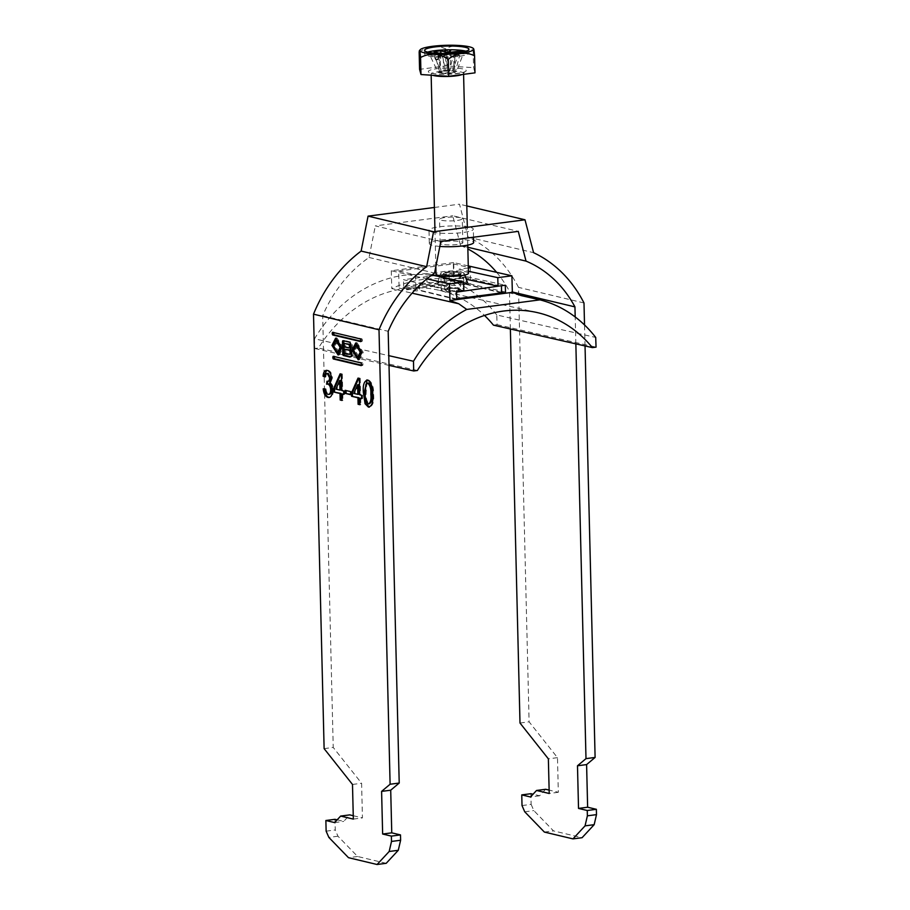 <?xml version="1.0" encoding="UTF-8"?>
<svg xmlns="http://www.w3.org/2000/svg" width="910" height="910" viewBox="0 0 910 910"><rect width="100%" height="100%" fill="white"/><g stroke="black" fill="none" stroke-linecap="round" stroke-linejoin="round"><path stroke-width="0.68" stroke-dasharray="4.55 3.41" d="M358.87 359.587L359.575 359.587L363.249 352.352L357.095 342.786L356.424 342.956M357.539 345.254L355.071 350.407L359.12 357.107M339.021 352.318L334.96 345.618L337.428 340.465M336.313 338.167L336.984 337.985L343.138 347.563L339.464 354.786L338.77 354.798M439.837 246.428A22.17 3.708 178.6 0 1 432.807 245.427A22.17 3.708 178.6 0 1 429.327 243.527A22.17 3.708 178.6 0 1 445.229 239.58A22.17 3.708 178.6 0 1 470.163 240.547A22.17 3.708 178.6 0 1 473.655 242.447M432.489 232.107A22.17 3.708 -1.4 0 0 457.423 233.074A22.17 3.708 -1.4 0 0 473.325 229.127A22.17 3.708 -1.4 0 0 469.833 227.227A22.17 3.708 -1.4 0 0 444.899 226.249A22.17 3.708 -1.4 0 0 428.997 230.207A22.17 3.708 -1.4 0 0 432.489 232.107M460.471 217.752A11.352 1.9 -1.4 0 0 447.697 217.262A11.352 1.9 -1.4 0 0 439.553 219.287A11.352 1.9 -1.4 0 0 441.339 220.254A11.352 1.9 -1.4 0 0 454.101 220.755A11.352 1.9 -1.4 0 0 462.257 218.73A11.352 1.9 -1.4 0 0 460.471 217.752M441.919 244.244A11.352 1.9 178.6 0 1 440.133 243.266A11.352 1.9 178.6 0 1 448.277 241.241A11.352 1.9 178.6 0 1 461.051 241.742A11.352 1.9 178.6 0 1 462.837 242.708A11.352 1.9 178.6 0 1 454.693 244.733A11.352 1.9 178.6 0 1 441.919 244.244M467.82 247.247L460.54 245.507L452.759 215.761L518.268 231.368M440.827 241.491L375.318 225.885L452.759 215.761M522.021 805.555L531.133 804.36L530.871 793.702M575.848 343.855L575.2 316.976M585.039 345.948L584.527 324.95M326.133 831.16L335.244 829.977L334.982 819.318M434.388 207.469L459.493 204.181L468.093 237.089A137.899 114.853 -76.6 0 1 518.495 287.367L529.108 721.835L557.477 757.655L558.33 792.291L549.139 790.107M519.997 723.018L529.108 721.835M510.373 328.999L509.452 291.28L512.353 291.974M460.54 245.507A127.081 105.844 -76.6 0 1 467.865 248.953M496.644 272.34A127.081 105.844 -76.6 0 1 509.452 291.28M324.119 748.634L333.231 747.44L322.675 315.702A127.081 105.844 103.4 0 1 369.05 257.473L375.318 225.885M531.133 804.36L533.84 810.594L553.485 830.887L582.082 837.701M545.647 789.277L539.607 795.784L533.044 794.225M583.992 302.973L518.495 287.367M386.204 863.306L357.607 856.492L337.963 836.21L335.244 829.977M337.166 819.83L343.718 821.4L349.759 814.882M353.251 815.713L362.442 817.908L361.6 783.26L333.231 747.44M322.675 315.702L388.183 331.308M466.807 205.933L459.493 204.181M468.093 237.089L533.59 252.684M369.05 257.473L434.548 273.068M557.477 757.655L548.366 758.849M558.33 792.291L549.219 793.486M539.607 795.784L530.496 796.978M524.729 811.788L533.84 810.594M544.373 832.07L553.485 830.887M352.488 784.454L361.6 783.26M353.342 819.102L362.442 817.908M334.607 822.583L343.718 821.4M337.963 836.21L328.851 837.405M357.607 856.492L348.496 857.686M368.618 379.959C372.213 382.405 373.885 387.273 373.612 394.576L372.702 394.69M373.612 394.576C374.249 402.084 372.804 406.213 369.278 406.941M368.675 383.019L366.787 384.384L366.15 392.779C365.82 397.897 366.832 401.594 369.198 403.869L368.288 403.995M366.787 384.384L365.865 384.509M366.15 392.779L365.24 392.904M360.713 398.114L360.872 404.597L359.962 404.723M360.872 404.597L359.95 404.381M358.79 378.287L358.017 378.105M358.927 377.98L360.235 378.298L359.313 378.412M360.235 378.298L360.633 394.69L359.723 394.815M360.633 394.69L361.588 395.259M362.498 395.145L362.578 398.557L361.668 398.671M362.578 398.557L361.657 398.341M358.529 384.657L354.718 393.291L358.767 394.246M354.718 393.291L353.808 393.404M346.062 390.538L351.465 391.493L351.533 394.565L350.623 394.69M351.533 394.565L350.623 394.349M346.05 390.197L345.14 390.322M351.465 391.493L350.555 391.607M342.797 393.848L342.956 400.332L342.046 400.457M342.956 400.332L342.035 400.116M340.875 374.021L340.101 373.839M341.011 373.714L342.319 374.033L341.409 374.147M342.319 374.033L342.717 390.424L341.807 390.549M342.717 390.424L344.583 390.868L343.673 390.993M344.583 390.868L344.662 394.292L343.752 394.405M344.662 394.292L343.741 394.064M340.613 380.38L336.814 389.025L340.852 389.98M336.814 389.025L335.892 389.139M324.142 388.888L323.209 388.832M324.119 388.718L325.063 388.934M325.985 388.82C326.292 391.846 327.236 393.655 328.828 394.246L327.918 394.371M328.828 394.246L329.522 394.292M328.715 384.009L326.61 384.202M327.623 381.335L326.724 381.176M327.634 381.062L326.997 381.279M327.907 381.165L328.624 381.21M328.226 373.384C326.826 373.214 326.042 374.385 325.871 376.899L324.961 377.024M325.871 376.899L325.007 376.535M328.089 370.302C330.535 371.064 331.968 373.646 332.4 378.06L331.49 378.173M332.4 378.06L330.535 382.871L329.625 382.985M330.535 382.871C332.355 384.248 333.31 386.648 333.435 390.094L332.525 390.208M333.435 390.094C333.265 395.27 331.729 397.67 328.828 397.306M334.163 356.527L362.51 362.772L362.976 363.693L361.611 363.875M361.611 365.206L362.669 365.445L362.976 363.693M361.031 341.227L362.419 340.75L361.054 340.932M362.419 340.75L361.93 338.793L333.572 332.537M349.963 347.757L345.686 346.733L345.595 343.275M345.686 346.733L344.31 346.915M345.732 348.974L345.834 353.057L344.469 353.228M350.634 356.743L350.919 356.811A4.254 2.241 -97.4 0 0 351.362 356.834A4.254 2.241 -97.4 0 0 353.103 353.546A4.254 2.241 -97.4 0 0 351.578 348.928L350.213 349.099M343.969 340.875A1.308 0.694 82.6 0 1 344.378 340.488A1.308 0.694 82.6 0 1 344.515 340.499L343.15 340.681M351.578 348.928A3.64 1.922 -97.4 0 0 352.5 345.14A3.64 1.922 -97.4 0 0 350.532 341.933L344.515 340.499M345.834 353.057L350.407 354.138L349.042 354.32M444.933 53.178L447.424 52.996L444.933 53.178M458.322 288.88A6.757 1.126 178.6 0 1 459.277 289.266A6.757 1.126 178.6 0 1 455.08 290.62A6.757 1.126 178.6 0 1 446.935 290.37A6.757 1.126 178.6 0 1 445.957 289.596A6.757 1.126 178.6 0 1 451.28 288.55A6.757 1.126 178.6 0 1 458.322 288.88M446.025 290.495A7.837 1.308 178.6 0 1 444.785 289.812A7.837 1.308 178.6 0 1 450.416 288.424A7.837 1.308 178.6 0 1 459.232 288.766A7.837 1.308 178.6 0 1 460.46 289.437A7.837 1.308 178.6 0 1 454.841 290.836A7.837 1.308 178.6 0 1 446.025 290.495M468.457 273.239A16.221 2.719 -1.4 0 0 465.897 271.851A16.221 2.719 -1.4 0 0 447.652 271.146A16.221 2.719 -1.4 0 0 436.015 274.035M419.157 52.302C427.802 45.773 436.572 44.636 445.468 48.856C454.488 44.067 463.725 44.647 473.166 50.607L473.621 48.719M433.888 55.976L442.169 73.335L444.512 73.028L442.795 54.805L433.888 55.976L429.759 54.987L438.04 72.356L440.383 72.049A6.927 1.16 -1.4 0 0 441.418 72.652A6.927 1.16 -1.4 0 0 441.475 72.663A6.927 1.16 -1.4 0 0 444.512 73.028A6.927 1.16 -1.4 0 0 447.174 73.062A6.927 1.16 -1.4 0 0 453.225 72.368A6.927 1.16 -1.4 0 0 453.646 72.22A6.927 1.16 -1.4 0 0 454.226 71.765A6.927 1.16 -1.4 0 0 453.135 71.139A6.927 1.16 -1.4 0 0 450.097 70.775L456.57 71.458L454.226 71.765L455.057 53.201L463.952 52.041L456.57 71.458M427.654 52.12A22.17 3.708 -1.4 0 0 424.686 54.054A22.17 3.708 -1.4 0 0 428.178 55.954A22.17 3.708 -1.4 0 0 453.112 56.92A22.17 3.708 -1.4 0 0 469.025 52.973A22.17 3.708 -1.4 0 0 465.965 51.176M455.137 72.572L453.646 72.22L454.01 54.02L459.698 55.385L455.137 72.572L447.174 73.062L447.538 54.873L453.225 56.227L448.664 73.426M441.236 53.508L445.945 70.388L447.436 70.741L446.264 53.508M439.701 53.008L440.963 71.583L439.473 71.23L445.945 70.388M434.013 51.654L439.473 71.23M450.916 52.223L450.097 70.775A6.927 1.16 -1.4 0 0 447.436 70.741A6.927 1.16 -1.4 0 0 440.963 71.583A6.927 1.16 -1.4 0 0 440.383 72.049L438.654 53.826L429.759 54.987M459.254 52.553L452.429 70.468M440.588 56.181L435.697 56.886L440.588 56.181L440.656 58.843L438.256 58.695L438.188 56.022M463.247 51.87L463.952 52.041M454.01 54.02A8.224 1.376 -1.4 0 0 454.682 53.758L464.282 53.747L455.023 53.485A8.224 1.376 -1.4 0 0 455.08 53.326A8.224 1.376 -1.4 0 0 455.057 53.201M459.698 55.385L453.225 56.227M442.795 54.805A8.224 1.376 -1.4 0 0 444.308 54.884L443.022 56.522L445.889 54.907A8.224 1.376 -1.4 0 0 447.538 54.873M435.913 53.281L429.429 53.281L438.688 53.542A8.224 1.376 -1.4 0 0 438.631 53.736A8.224 1.376 -1.4 0 0 438.654 53.826M442.169 73.335L438.04 72.356M455.023 53.485L454.852 54.418L454.682 53.758M438.688 53.542L438.893 54.213L439.029 53.269M445.889 54.907L445.115 55.692L444.308 54.884M474.986 72.846L473.587 67.658L445.877 65.918L419.578 69.353M473.166 50.607L473.587 67.658M445.468 48.856L445.877 65.918M445.115 55.692L443.022 56.522M438.893 54.213L429.429 53.281M454.852 54.418L464.282 53.747M438.256 58.695L435.765 59.548L438.165 59.707L440.656 58.843M438.165 59.707L438.097 57.046M435.765 59.548L435.697 56.886M458.64 275.161A11.898 1.991 178.6 0 1 446.253 275.502A11.898 1.991 178.6 0 1 440.36 273.819A11.898 1.991 178.6 0 1 445.832 272.113A11.898 1.991 178.6 0 1 464.111 273.239A11.898 1.991 178.6 0 1 458.64 275.161M463.679 284.352A14.97 2.502 178.6 0 1 460.528 284.887A14.97 2.502 178.6 0 1 444.933 285.308A14.97 2.502 178.6 0 1 437.517 283.192A14.97 2.502 178.6 0 1 444.399 281.042A14.97 2.502 178.6 0 1 467.41 282.464M458.742 291.086A11.352 1.9 178.6 0 1 447.197 291.427A11.352 1.9 178.6 0 1 441.27 289.903A11.352 1.9 178.6 0 1 446.514 288.174A11.352 1.9 178.6 0 1 458.06 287.833A11.352 1.9 178.6 0 1 463.975 289.346A11.352 1.9 178.6 0 1 458.742 291.086M446.218 275.912A11.352 1.9 -1.4 0 0 440.975 277.641A11.352 1.9 -1.4 0 0 446.89 279.165A11.352 1.9 -1.4 0 0 458.435 278.824A11.352 1.9 -1.4 0 0 463.679 277.095A11.352 1.9 -1.4 0 0 457.764 275.571A11.352 1.9 -1.4 0 0 446.218 275.912M447.663 276.253A8.656 1.445 -1.4 0 0 443.682 277.584A8.656 1.445 -1.4 0 0 448.186 278.733A8.656 1.445 -1.4 0 0 456.979 278.471A8.656 1.445 -1.4 0 0 460.972 277.152A8.656 1.445 -1.4 0 0 456.467 276.003A8.656 1.445 -1.4 0 0 447.663 276.253M456.888 274.74A8.656 1.445 178.6 0 1 448.095 275.002A8.656 1.445 178.6 0 1 443.591 273.853A8.656 1.445 178.6 0 1 447.572 272.522A8.656 1.445 178.6 0 1 456.376 272.272A8.656 1.445 178.6 0 1 460.881 273.421A8.656 1.445 178.6 0 1 456.888 274.74M500.125 285.911L449.039 273.739L437.79 275.218M435.56 275.502L403.483 279.7L456.57 292.099M501.603 292.895L449.199 280.405L449.039 273.739M449.199 280.405L403.653 286.366L456.046 298.844L455.887 292.178M456.046 298.844L456.763 298.753M403.653 286.366L403.483 279.7M456.558 291.61L419.408 282.93L419.624 290.506L415.984 290.984L406.668 288.766L406.69 289.824L399.126 288.106L453.794 280.962L461.359 282.68L461.325 281.611L470.641 283.829L467.001 284.307L501.592 292.326M456.786 299.606L419.624 290.506M467.001 284.307L466.784 276.731L505.3 285.239M468.275 265.902L453.692 262.592L454.192 280.394A137.899 115.001 102.8 0 0 391.778 288.561L412.093 293.168M454.192 280.394L521.146 295.591M493.436 325.143L497.11 324.665L496.769 314.974L595.709 337.439M496.769 314.974A137.899 115.001 102.8 0 0 438.529 276.788A137.899 115.001 102.8 0 0 314.553 338.793L388.775 355.651M419.408 282.93L426.926 281.952L426.699 273.409L415.529 274.877L398.648 271.043L399.126 288.106M398.648 271.043L453.316 263.889L453.794 280.962M406.69 289.824L461.359 282.68M406.668 288.766L461.325 281.611M314.553 338.793L314.746 348.507L318.42 348.029A135.192 112.738 -77.2 0 1 438.222 290.097A135.192 112.738 -77.2 0 1 484.495 315.429M417.372 370.495L318.42 348.029M314.746 348.507L389.014 365.365M497.11 324.665L596.05 347.131M453.692 262.592L391.289 270.759L426.904 278.835M391.289 270.759L391.778 288.561M415.529 274.877L415.984 290.984M470.197 267.722L470.641 283.829M453.316 263.889L468.309 267.301M466.784 276.731L459.266 277.721L459.027 269.189L468.4 271.237M468.32 267.972L459.027 269.189M426.699 273.409L432.239 274.718M459.266 277.721L466.261 279.245M426.926 281.952L463.85 290.654M334.561 356.117L333.197 356.299M362.51 362.772L361.145 362.953M362.999 364.728L361.634 364.91M362.578 365.445L361.384 365.592M361.998 341.455L360.792 341.614M333.97 332.127L332.605 332.309M361.93 338.793L360.565 338.975M362.396 339.714L361.031 339.885M350.532 341.933L349.167 342.114M444.717 274.615A8.918 1.49 -1.4 0 0 457.036 274.786A8.918 1.49 -1.4 0 0 459.755 272.659A8.918 1.49 -1.4 0 0 447.436 272.488A8.918 1.49 -1.4 0 0 444.717 274.615M458.867 273.842A7.837 1.308 178.6 0 1 460.096 274.513A7.837 1.308 178.6 0 1 454.477 275.912A7.837 1.308 178.6 0 1 445.661 275.571A7.837 1.308 178.6 0 1 444.421 274.888A7.837 1.308 178.6 0 1 450.052 273.5A7.837 1.308 178.6 0 1 458.867 273.842M432.705 75.28A16.221 2.719 178.6 0 1 431.135 74.165A16.221 2.719 178.6 0 1 442.772 71.276A16.221 2.719 178.6 0 1 461.017 71.981A16.221 2.719 178.6 0 1 463.565 73.369A16.221 2.719 178.6 0 1 462.132 74.529M431.34 73.187A18.928 3.162 -1.4 0 0 457.468 73.528A18.928 3.162 -1.4 0 0 463.224 69.023A18.928 3.162 -1.4 0 0 437.096 68.671A18.928 3.162 -1.4 0 0 431.34 73.187M355.73 342.956L357.095 342.786M339.464 354.786L338.099 354.968M473.518 237.214L473.325 229.127M440.133 243.266L439.553 219.287M462.837 242.708L462.257 218.73M429.327 243.527L428.997 230.207M366.719 380.005L367.629 379.891M326.178 370.359L327.088 370.233M336.984 337.985L335.619 338.167M358.21 359.757L359.575 359.587M362.669 365.445L361.304 365.627M334.471 356.106L333.105 356.288M333.89 332.127L332.525 332.309M362.078 341.466L360.713 341.637M351.362 356.834L349.997 357.016M344.378 340.488L343.013 340.67M447.424 52.996L447.356 50.334M444.785 289.812L444.194 274.354L444.99 274.638C449.881 275.775 459.129 274.774 460.301 273.967L460.46 289.437M445.957 289.596L452.463 282.964L459.277 289.266M463.588 74.347L464.168 71.879C468.798 72.254 440.667 76.121 432.034 73.221L430.464 72.698L431.158 75.189M435.833 266.596L434.98 231.561M441.418 72.652L447.356 74.119L453.225 72.368M469.025 52.973L468.934 49.242M424.686 54.054L424.595 50.323M454.306 70.047L455.08 53.326M439.86 66.612L438.631 53.736M467.763 245.12L467.33 227.329M444.717 53.064L444.649 50.403M440.36 273.819L439.792 275.673M439.564 276.447L437.517 283.192M440.975 277.641L441.27 289.903M443.591 273.853L443.682 277.584M460.881 273.421L460.972 277.152M463.679 277.095L463.975 289.346M464.111 273.239L464.76 275.059M520.804 295.466L438.529 276.788M537.173 312.562L438.222 290.097"/><path stroke-width="1.36" d="M361.873 352.534L355.73 342.956L352.056 350.191L358.21 359.757L361.873 352.534M356.424 342.956L353.421 350.009L358.87 359.587M357.755 357.289L359.12 357.107L361.588 351.954L357.539 345.254L356.174 345.436L353.706 350.577L357.755 357.289L360.224 352.136L356.174 345.436M333.595 345.789L336.063 340.647L340.113 347.347L337.644 352.5L333.595 345.789M336.063 340.647L337.428 340.465L341.489 347.165L339.021 352.318L337.644 352.5M338.77 354.798L333.31 345.22L336.313 338.167M341.773 347.734L338.099 354.968L331.945 345.402L335.619 338.167L341.773 347.734M473.518 237.214L473.655 242.447A22.17 3.708 178.6 0 1 462.325 245.973A22.17 3.708 178.6 0 1 439.837 246.428M360.633 341.637L360.565 338.975L332.525 332.309L332.673 334.971L360.792 341.614M342.046 400.457L340.181 400.013L340.022 393.518L333.674 392.005L333.595 388.593L340.101 373.839L341.409 374.147L341.807 390.549L343.673 390.993L343.752 394.405L341.887 393.962L342.046 400.457M359.962 404.723L358.096 404.279L357.937 397.784L351.59 396.271L351.51 392.858L358.017 378.105L359.313 378.412L359.723 394.815L361.588 395.259L361.668 398.671L359.803 398.227L359.962 404.723M390.106 784.238L381.597 791.393L382.644 834.026L391.38 836.108L400.491 834.914L400.616 840.248L398.284 850.293L386.204 863.306L377.093 864.5L348.496 857.686L328.851 837.405L326.133 831.16L325.871 820.502L334.607 822.583L340.647 816.077L353.342 819.102L352.488 784.454L324.119 748.634L313.506 314.166L379.004 329.773L390.106 784.238L399.217 783.044L388.183 331.308A127.081 105.844 103.4 0 1 434.548 273.068L440.827 241.491L518.268 231.368L526.037 261.113A127.081 105.844 -76.6 0 1 574.949 306.886L575.2 316.976M391.38 836.108L391.505 841.443L389.173 851.487L377.093 864.5M365.058 403.721L363.374 392.472C362.737 384.953 364.182 380.812 367.708 380.073C371.303 382.518 372.975 387.387 372.702 394.69C373.339 402.209 371.894 406.326 368.368 407.066L365.058 403.721L365.968 403.608L364.284 392.346L363.374 392.472M366.719 380.005L367.708 380.073M369.369 407.134L368.368 407.066L369.278 406.941L365.968 403.608M350.623 394.69L345.22 393.393L345.14 390.322L350.555 391.607L350.623 394.69M327.918 394.371C329.704 394.553 330.614 393.018 330.66 389.742C330.444 386.625 329.5 384.759 327.805 384.134L326.61 384.202L326.997 381.279C328.59 381.677 329.465 380.528 329.625 377.843L327.316 373.51C325.905 373.327 325.132 374.499 324.961 377.024L323.084 376.239C323.448 372.031 324.813 370.097 327.179 370.415C329.625 371.178 331.058 373.771 331.49 378.173L329.625 382.985C331.445 384.361 332.4 386.773 332.525 390.208C332.343 395.384 330.819 397.795 327.918 397.431C325.302 396.533 323.733 393.666 323.209 388.832L325.063 388.934C325.382 391.971 326.326 393.78 327.918 394.371L329.522 394.292M328.828 394.246C330.614 394.439 331.524 392.892 331.57 389.628C331.365 386.5 330.41 384.634 328.715 384.009L326.61 384.202M326.997 381.279L328.624 381.21M327.316 373.51L328.226 373.384L327.316 373.51M326.178 370.359L327.179 370.415M329.033 397.499L327.918 397.431L328.828 397.306C326.212 396.407 324.642 393.541 324.119 388.718M333.197 356.299L361.145 362.953L361.634 364.91L361.213 365.615L333.265 358.961L333.197 356.299M350.213 349.099A3.64 1.922 -97.4 0 0 351.135 345.311A3.64 1.922 -97.4 0 0 349.167 342.114L343.15 340.681A1.308 0.694 82.6 0 0 343.013 340.67A1.308 0.694 82.6 0 0 342.478 341.796L342.774 354.081A1.308 0.694 82.6 0 0 343.514 355.548L349.554 356.982A4.254 2.241 -97.4 0 0 349.997 357.016A4.254 2.241 -97.4 0 0 351.738 353.717A4.254 2.241 -97.4 0 0 350.213 349.099M587.382 815.826L596.494 814.632L596.368 809.308L587.257 810.503L587.382 815.826L585.05 825.87L572.97 838.884L544.373 832.07L524.729 811.788L522.021 805.555L521.76 794.896L530.871 793.702L533.044 794.225M584.527 324.95L583.992 302.973A137.899 114.853 -76.6 0 0 533.59 252.684L524.99 219.788L433.57 231.743L426.631 266.675A137.899 114.853 103.4 0 0 379.004 329.773M596.368 809.308L587.633 807.227L586.597 764.593L595.106 757.438L585.994 758.633L575.848 343.855M595.106 757.438L585.039 345.948M391.505 841.443L400.616 840.248M325.871 820.502L334.982 819.318L337.166 819.83M426.631 266.675L361.134 251.069L368.072 216.136L434.388 207.469M521.76 794.896L530.496 796.978L536.536 790.471L549.219 793.486L548.366 758.849L519.997 723.018L510.373 328.999M467.865 248.953A127.081 105.844 -76.6 0 1 496.644 272.34M361.134 251.069A137.899 114.853 103.4 0 0 313.506 314.166M572.97 838.884L582.082 837.701L594.162 824.676L596.494 814.632M549.139 790.107L545.647 789.277L536.536 790.471M399.217 783.044L390.709 790.198L391.755 832.843L400.491 834.914M340.647 816.077L349.759 814.882L353.251 815.713M587.257 810.503L578.521 808.421L577.486 765.776L585.994 758.633M512.353 291.974L574.949 306.886M524.99 219.788L466.807 205.933M368.072 216.136L433.57 231.743M526.037 261.113L467.82 247.247M585.05 825.87L594.162 824.676M587.633 807.227L578.521 808.421M586.597 764.593L577.486 765.776M398.284 850.293L389.173 851.487M381.597 791.393L390.709 790.198M382.644 834.026L391.755 832.843M364.284 392.346L367.174 379.993M368.675 383.019L367.276 383.11L365.865 384.509L365.24 392.904C364.91 398.023 365.922 401.72 368.288 403.995L369.198 403.869C371.485 402.698 372.338 399.445 371.746 394.121C372.076 388.979 371.052 385.283 368.675 383.019L367.765 383.144C370.142 385.396 371.166 389.093 370.836 394.235L371.746 394.121M368.288 403.995C370.575 402.823 371.428 399.57 370.836 394.235M359.95 404.381L358.096 404.279M359.006 404.154L358.847 397.67L357.937 397.784M358.847 397.67L351.59 396.271M352.5 396.157L352.42 392.733L351.51 392.858M352.42 392.733L358.79 378.287M361.657 398.341L359.803 398.227M357.858 394.371L358.767 394.246L358.529 384.657L357.619 384.771L353.808 393.404L357.858 394.371L357.619 384.771M350.623 394.349L345.22 393.393M346.13 393.279L346.062 390.538M342.035 400.116L340.181 400.013M341.091 399.888L340.932 393.404L340.022 393.518M340.932 393.404L333.674 392.005M334.584 391.891L334.505 388.468L333.595 388.593M334.505 388.468L340.875 374.021M343.741 394.064L341.887 393.962M339.942 390.106L340.852 389.98L340.613 380.38L339.703 380.505L335.892 389.139L339.942 390.106L339.703 380.505M331.57 389.628L330.66 389.742M328.715 384.009L327.52 384.088L327.623 381.335M327.907 381.165C329.5 381.563 330.387 380.414 330.535 377.73L329.625 377.843M330.535 377.73L328.226 373.384M325.007 376.535L323.084 376.239M324.005 376.114L326.667 370.336M329.477 397.408L328.828 397.306M334.163 356.527L334.63 358.779L361.611 365.206M333.572 332.537L334.038 334.8L361.031 341.227M344.23 343.445L348.507 344.469A1.763 0.921 82.6 0 1 349.486 346.255A1.763 0.921 82.6 0 1 348.78 347.95A1.763 0.921 82.6 0 1 348.587 347.938L344.31 346.915L344.23 343.445L349.872 344.287A1.763 0.921 82.6 0 1 350.851 346.073A1.763 0.921 82.6 0 1 350.145 347.768A1.763 0.921 82.6 0 1 349.963 347.757L348.951 347.882M349.042 354.32A2.07 1.092 -97.4 0 0 349.258 354.331A2.07 1.092 -97.4 0 0 350.1 352.341A2.07 1.092 -97.4 0 0 348.939 350.248L344.367 349.156L344.469 353.228L349.042 354.32M350.407 354.138A2.07 1.092 -97.4 0 0 350.623 354.149A2.07 1.092 -97.4 0 0 351.465 352.17A2.07 1.092 -97.4 0 0 350.304 350.066L344.367 349.156M343.969 340.875A1.308 0.694 82.6 0 0 343.843 341.625L344.139 353.91A1.308 0.694 82.6 0 0 344.879 355.366L350.634 356.743M444.865 50.516L447.356 50.334L444.865 50.516M435.833 266.596L436.015 274.035A16.221 2.719 -1.4 0 0 438.575 275.423A16.221 2.719 -1.4 0 0 456.82 276.128A16.221 2.719 -1.4 0 0 468.457 273.239L467.763 245.12M469.423 46.819A26.89 4.505 -1.4 0 0 441.396 45.5A26.89 4.505 -1.4 0 0 420.249 49.663A26.89 4.505 -1.4 0 0 424.105 52.746A26.89 4.505 -1.4 0 0 456.524 53.747A26.89 4.505 -1.4 0 0 473.245 48.378A26.89 4.505 -1.4 0 0 469.423 46.819M420.568 57.489C419.976 50.403 419.499 48.674 419.157 52.302L419.578 69.353L420.989 74.54L448.687 76.292L474.986 72.846L474.576 55.794C465.681 51.563 456.911 52.712 448.277 59.23C438.984 53.281 429.748 52.7 420.568 57.489L420.989 74.54M420.249 49.663L419.157 52.302M428.087 52.223A22.17 3.708 -1.4 0 0 453.021 53.189A22.17 3.708 -1.4 0 0 468.934 49.242A22.17 3.708 -1.4 0 0 465.442 47.343A22.17 3.708 -1.4 0 0 440.508 46.376A22.17 3.708 -1.4 0 0 424.595 50.323A22.17 3.708 -1.4 0 0 428.087 52.223M465.965 51.176A22.17 3.708 -1.4 0 0 465.533 51.074A22.17 3.708 -1.4 0 0 427.654 52.12M446.264 53.508L446.173 52.154L440.486 50.801L441.236 53.508M439.735 53.474L434.013 51.654L440.486 50.801M450.871 53.337L450.916 52.223L459.823 51.051L459.254 52.553M450.916 52.223A8.224 1.376 -1.4 0 0 449.403 52.143L450.689 50.505L447.822 52.12A8.224 1.376 -1.4 0 0 446.173 52.154M459.823 51.051L463.247 51.87M439.701 53.008A8.224 1.376 -1.4 0 0 439.029 53.269L435.913 53.281M447.822 52.12L448.63 52.939L449.403 52.143M438.893 54.213L439.029 53.269M473.166 50.607C473.507 46.945 473.974 48.674 474.576 55.794M448.277 59.23L448.687 76.292M448.63 52.939L450.689 50.505M456.57 292.099L500.125 285.911M437.79 275.218L435.56 275.502M464.76 275.059L467.41 282.464A14.97 2.502 178.6 0 1 463.679 284.352M456.763 298.753L501.603 292.895L501.444 286.229M426.904 278.835L449.495 283.965L463.611 282.123L463.85 290.654L456.558 291.61L456.786 299.606L512.364 292.337L521.146 295.591L539.983 299.856A137.899 115.001 102.8 0 1 595.709 337.439L596.05 347.131L592.376 347.609L493.436 325.143A135.192 112.738 -77.2 0 0 484.495 315.429M501.592 292.326L505.528 293.236L505.3 285.239L498.02 286.184L497.781 277.652L511.898 275.81L468.275 265.902M388.775 355.651L413.493 361.259L413.697 370.973L417.372 370.495A135.192 112.738 -77.2 0 1 537.173 312.562A135.192 112.738 -77.2 0 1 592.376 347.609M412.093 293.168L458.731 303.758L466.75 309.434A137.899 115.001 102.8 0 0 413.493 361.259M389.014 365.365L413.697 370.973M466.75 309.434L539.983 299.856M449.495 283.965L449.95 300.505L456.786 299.606M449.95 300.505L458.731 303.758M511.898 275.81L512.364 292.337M468.309 267.301L470.197 267.722L468.32 267.972M468.4 271.237L497.781 277.652M432.239 274.718L463.611 282.123M466.261 279.245L498.02 286.184M334.63 358.779L333.265 358.961M334.163 357.858L332.798 358.039M334.141 356.822L332.776 357.004M334.038 334.8L332.673 334.971M333.572 333.879L332.207 334.061M333.549 332.844L332.184 333.014M349.872 344.287L348.507 344.469M350.304 350.066L348.939 350.248M350.43 356.868L349.554 356.982M344.879 355.366L343.514 355.548M344.139 353.91L342.774 354.081M343.843 341.625L342.478 341.796M462.132 74.529A16.221 2.719 178.6 0 1 448.528 76.451A16.221 2.719 178.6 0 1 433.683 75.553A16.221 2.719 178.6 0 1 432.705 75.28M327.054 384.111L327.964 383.997M350.623 354.149L349.258 354.331M350.145 347.768L348.78 347.95M434.98 231.561L431.158 75.189M467.33 227.329L463.588 74.347M439.792 275.673L439.564 276.447M531.065 297.798L520.804 295.466"/></g></svg>
